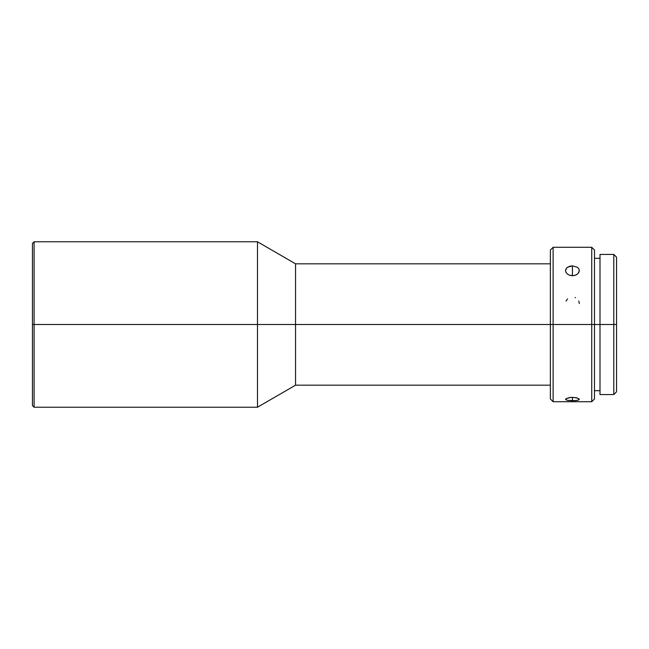 <?xml version="1.0" encoding="UTF-8"?>
<svg xmlns="http://www.w3.org/2000/svg" width="649" height="649" viewBox="0 0 649 649"><rect width="100%" height="100%" fill="white"/><g stroke="black" fill="none" stroke-linecap="round" stroke-linejoin="round"><path stroke-width="0.97" d="M34.105 324.5L34.105 241.769L34.105 324.5L257.483 324.5L257.483 241.769L257.483 324.5L295.546 324.5L295.546 263.827L295.546 324.5L553.118 324.5L553.118 247.285L553.118 324.5L594.484 324.5L594.484 250.043L594.484 324.5L616.55 324.5L616.55 257.207L616.55 391.793L616.55 324.5L613.792 324.5L613.792 254.449L613.792 324.5L600 324.5L600 394.551L600 254.449L600 324.5L594.484 324.5L594.484 398.957L594.484 324.5L591.734 324.5L591.734 247.285L591.734 324.5L553.118 324.5L553.118 401.715L553.118 324.5L550.36 324.5L550.36 250.043L550.36 324.5L295.546 324.5L295.546 385.173L295.546 324.5L257.483 324.5L257.483 407.231L257.483 324.5L34.105 324.5L34.105 407.231L34.105 324.5L32.45 324.5L34.105 324.5M32.45 243.424L32.45 324.5L32.45 243.424L34.105 241.769L257.483 241.769L295.546 263.827L550.36 263.827M566.106 272.604L565.53 270.584L566.691 267.915L569.79 266.212L572.426 265.871L572.426 275.744L569.781 275.33L567.372 274.048M567.551 267.201L572.426 265.871L577.302 267.21L578.794 268.735L579.322 270.592L578.154 273.399L576.255 274.843L573.773 275.638L569.781 275.33L567.551 274.186L566.058 272.507L565.53 270.584L566.058 268.727M569.79 397.504L572.426 397.334L572.426 400.733L567.551 400.384L565.53 399.33L566.058 398.64L571.079 397.375L576.255 397.715L579.322 399.33L578.154 400.19L575.063 400.652L567.551 400.384L565.53 399.33L566.058 398.64L569.79 397.504M567.551 298.929L566.058 301.055M600 394.551L613.792 394.551L613.792 324.5L613.792 394.551L616.55 391.793M550.36 398.957L550.36 324.5L550.36 398.957L553.118 401.715L591.734 401.715L591.734 324.5L591.734 401.715L594.484 398.957M566.058 399.938L565.53 399.33L566.058 398.64M32.45 405.576L32.45 324.5L32.45 405.576L34.105 407.231L257.483 407.231L295.546 385.173L550.36 385.173M575.501 297.704L575.063 297.518M579.322 303.578L578.794 301.047M577.302 400.384L572.426 400.733L572.426 397.334L577.302 397.983M578.794 398.64L579.322 399.33L578.794 398.64M577.456 274.065L575.063 275.33L572.426 275.744L572.426 265.871L577.302 267.21M578.794 268.735L579.322 270.592L578.73 272.621M600 254.449L613.792 254.449L616.55 257.207M594.484 250.043L591.734 247.285L553.118 247.285L550.36 250.043M594.484 258.31L600 258.31M594.484 390.69L600 390.69"/></g></svg>
